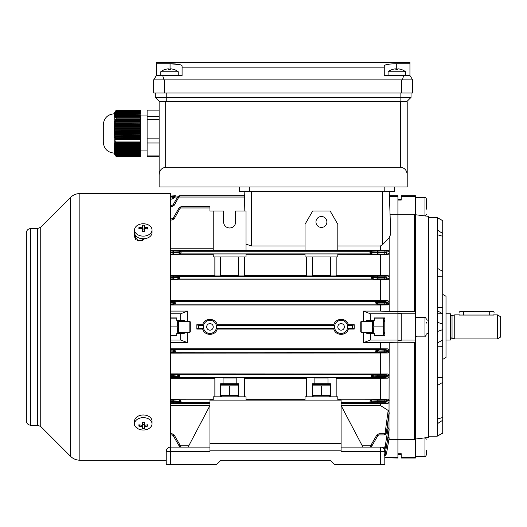<?xml version="1.0" encoding="UTF-8"?>
<svg xmlns="http://www.w3.org/2000/svg" width="527" height="527" viewBox="0 0 527 527"><rect width="100%" height="100%" fill="white"/><g stroke="black" fill="none" stroke-linecap="round" stroke-linejoin="round"><path stroke-width="0.79" d="M235.74 250.384L223.501 250.384M321.424 227.433A5.461 5.461 0 0 1 315.956 221.972A5.461 5.461 0 0 1 321.424 216.505A5.461 5.461 0 0 1 326.885 221.972A5.461 5.461 0 0 1 321.424 227.433M337.814 326.885A3.281 3.281 0 0 0 341.094 330.165A3.281 3.281 0 0 0 344.368 326.885A3.281 3.281 0 0 0 341.094 323.604A3.281 3.281 0 0 0 337.814 326.885M206.67 326.885A3.281 3.281 0 0 0 209.95 330.165A3.281 3.281 0 0 0 213.231 326.885A3.281 3.281 0 0 0 209.95 323.604A3.281 3.281 0 0 0 206.67 326.885M352.642 325.475L347.57 325.475L348.334 324.698L354.21 324.698L352.642 325.475L352.523 326.885L352.642 328.295L354.21 329.072L348.334 329.072C346.647 336.127 335.521 336.101 333.848 329.072L217.196 329.072C215.503 336.127 204.377 336.101 202.704 329.072L196.834 329.072L196.834 324.698L202.704 324.698L203.475 325.475L198.402 325.475L198.402 328.295L196.834 329.072M347.57 325.475L347.57 328.295L348.334 329.072M375.711 302.893L377.609 302.966L376.634 302.735A1.199 0.507 -91 0 0 376.126 301.53L375.711 302.202L376.126 304.151L174.918 304.151A1.199 0.507 -91 0 1 174.411 302.953L175.333 302.893M376.568 301.516L376.864 301.497A1.199 1.041 -93.7 0 1 377.905 302.702L378.946 302.656L378.946 303.038L377.905 302.985A1.199 1.041 93.9 0 1 376.864 304.191L376.568 304.171A1.199 1.041 93.9 0 0 377.609 302.966L377.609 302.715A1.199 1.041 -93.7 0 0 376.568 301.516L174.918 301.53L175.333 303.486L174.477 304.171A1.199 1.041 -93.9 0 1 173.436 302.966L174.411 302.953M179.582 277.861L179.134 279.02A1.199 0.54 -90.8 0 1 178.594 277.815L179.582 277.861M372.451 277.815A1.199 0.54 90.8 0 1 371.904 279.02L371.463 277.722L373.353 277.828A1.199 1.041 92.8 0 1 372.312 279.027L178.725 279.027A1.199 1.041 -92.8 0 1 177.685 277.828L178.594 277.815M370.955 252.683L371.858 252.453L369.967 252.571L370.955 252.683A1.199 0.547 90.7 0 1 370.415 253.882L369.967 252.571L370.415 251.26L180.629 251.26L181.077 252.571L180.629 253.882A1.199 0.547 -90.7 0 1 180.082 252.683L173.139 252.229L173.139 252.94L180.082 252.683M388.959 439.406L389.176 350.126L386.416 350.745L377.905 351.074A1.199 1.041 -86.3 0 1 376.864 352.273L376.126 352.24L375.711 351.575L376.126 349.618A1.199 0.507 89 0 1 376.634 350.817L375.711 350.877M170.61 349.533L174.18 349.585A1.199 1.041 -86.1 0 0 173.139 350.784L174.411 351.035A1.199 0.507 89 0 0 174.918 352.24L175.333 351.575L174.918 349.618A1.199 0.507 -89 0 0 174.411 350.817L173.436 350.804A1.199 1.041 -86.1 0 1 174.477 349.605L376.568 349.605A1.199 1.041 86.1 0 1 377.609 350.804L376.634 350.817M179.582 376.219L179.134 377.378L174.18 377.596A1.199 1.041 87.4 0 1 173.139 376.39L179.582 376.219M385.23 374.46A1.199 1.186 -99.8 0 1 386.416 375.738L386.363 376.528L389.176 377.009L388.142 378.142L384.209 377.628L384.255 374.486L387.971 373.986L389.176 375.27L386.416 375.738L378.946 375.685L378.946 376.423L377.905 376.39A1.199 1.041 -87.4 0 1 376.864 377.596L371.904 377.378L371.463 376.08L377.905 376.39L377.905 375.718L371.463 376.054L371.904 374.756A1.199 0.54 89.2 0 1 372.451 375.955M385.211 399.578A1.199 1.186 -99.3 0 1 386.396 400.902L386.317 401.712L389.176 402.187L388.182 403.28L384.157 402.773L384.236 399.598L387.925 399.117L389.176 400.441L386.396 400.902L378.946 400.797L378.946 401.574L377.905 401.548A1.199 1.041 -87.8 0 1 376.864 402.747L370.415 402.509L369.967 401.199L370.415 399.888A1.199 0.547 89.3 0 1 370.955 401.093L377.905 401.548L377.905 400.83L370.955 401.093M180.082 401.31A1.199 0.547 -90.6 0 0 180.629 402.509L180.221 402.523A1.199 1.041 -92.2 0 1 179.18 401.317L181.077 401.199L180.082 401.093A1.199 0.547 -89.3 0 1 180.629 399.888L181.077 401.199L180.629 402.509L209.95 402.509L209.95 399.815L213.231 399.815L213.231 396.831L246.017 396.831L246.017 399.815L305.028 399.815L305.028 396.831L337.814 396.831L337.814 399.815L341.094 399.815L341.094 402.509L370.415 402.509A1.199 0.547 -89.4 0 0 370.962 401.31M202.704 329.072L203.475 328.295L203.475 325.475M333.848 329.072L334.619 328.295L334.619 325.475L216.426 325.475L216.426 328.295L217.196 329.072M170.61 348.742L380.435 348.742L380.435 342.682L363.386 342.682L363.386 332.353M354.21 324.698L354.21 329.072M187.658 332.353L187.658 342.682L180.662 340.001L170.61 340.001M170.61 342.682L187.658 342.682M363.386 342.682L370.382 340.001L370.382 333.446L374.315 333.446L374.315 335.844L384.809 335.844L384.809 317.926L374.315 317.926L374.315 320.33L366.871 320.33L365.672 321.424M180.662 340.001L180.662 333.446L176.729 333.446L176.729 335.844L170.61 335.844M220.661 396.831L220.661 383.715L238.586 383.715L238.586 396.831M223.066 378.037L236.182 378.037M312.458 396.831L312.458 383.715L330.383 383.715L330.383 396.831M314.863 378.037L327.978 378.037M337.814 251.195L305.028 251.195L305.028 250.384L337.814 250.384L337.814 251.195M246.017 251.195L213.231 251.195L213.231 250.384L246.017 250.384L246.017 251.195M213.231 253.955L246.017 253.955L246.017 256.945L213.231 256.945L213.231 253.955M305.028 253.955L337.814 253.955L337.814 256.945L305.028 256.945L305.028 253.955M170.61 250.384L213.231 250.384L213.231 211.044L223.613 211.044L223.613 221.972A6.008 6.008 0 0 0 229.62 227.98A6.008 6.008 0 0 0 235.635 221.972L235.635 211.044L246.017 211.044L246.017 250.384L305.028 250.384L305.028 224.291L312.676 211.044L330.165 211.044L337.814 224.291L337.814 250.384L388.182 250.49L389.176 251.59L389.176 237.802L390.744 234.054L390.052 214.265L397.925 214.265L397.925 195.741L389.407 195.741L389.255 191.373L390.744 234.054M244.159 211.044L244.844 191.373M220.661 256.945L220.661 275.964L214.871 275.964L214.871 256.945M244.376 256.945L244.376 275.964L238.586 275.964L238.586 256.945M220.661 275.522L238.586 275.522M312.458 256.945L312.458 275.964L306.668 275.964L306.668 256.945M336.173 256.945L336.173 275.964L330.383 275.964L330.383 256.945M312.458 275.522L330.383 275.522M336.173 396.831L336.173 377.806L327.978 377.806L327.978 383.715M314.863 383.715L314.863 377.806L306.668 377.806L306.668 396.831M244.376 396.831L244.376 377.806L236.182 377.806L236.182 383.715M223.066 383.715L223.066 377.806L214.871 377.806L214.871 396.831M170.61 313.769L180.662 313.769L180.662 320.33L176.729 320.33L176.729 317.926L170.61 317.926M180.662 313.769L187.658 311.088L170.61 311.088M180.662 320.33L184.173 320.33L185.372 321.424M185.372 332.353L184.173 333.446L180.662 333.446M370.382 340.001L397.925 340.001L397.925 214.265L397.925 311.589L389.176 311.589L389.176 251.59L386.317 252.064L386.396 252.874L389.176 253.329L387.925 254.653L337.814 254.758M370.382 320.33L370.382 313.769L397.925 313.769M370.382 313.769L363.386 311.088L380.435 311.088L389.176 311.589M384.809 457.719L384.809 464.583L384.809 451.474L384.809 464.583L384.809 457.719L397.925 458.029L397.925 342.188L380.435 342.682M389.176 439.511L397.925 439.511L397.925 340.001M365.672 332.353L366.871 333.446L370.382 333.446M380.435 348.742L388.017 348.881L389.176 350.126L389.176 342.188M380.435 311.088L380.435 305.028L170.61 305.028M385.217 301.424A1.199 1.186 -102.3 0 1 386.403 302.584L384.249 302.656L384.249 301.451L388.096 300.792L389.176 301.971L386.403 302.584L386.416 303.032L389.176 303.644L388.017 304.896L380.435 305.028M363.386 321.424L363.386 311.088M187.658 311.088L187.658 321.424M348.334 324.698C346.661 317.669 335.541 317.643 333.848 324.698L217.196 324.698C215.517 317.669 204.397 317.643 202.704 324.698M384.809 457.37L397.925 457.37M384.249 454.649L385.217 453.833L388.096 437.008L389.176 437.779L386.416 453.991L389.176 438.154M390.052 214.265L389.433 196.4L397.925 196.4M173.778 196.4L170.61 196.4M170.61 196.051L175.333 195.754L173.436 196.848L174.239 196.051M333.848 324.698L334.619 325.475M216.426 325.475L217.196 324.698M306.668 378.248L244.376 378.248M305.028 399.011L246.017 399.011M337.814 399.011L380.435 399.011L380.435 378.248L336.173 378.248M388.142 378.142L380.435 378.248M214.871 378.248L170.61 378.248M213.231 399.011L170.61 399.011M306.668 275.522L244.376 275.522M305.028 254.758L246.017 254.758M214.871 275.522L170.61 275.522M213.231 254.758L170.61 254.758M388.142 275.628L389.176 276.761L384.209 277.347L384.209 276.141L388.142 275.628L336.173 275.522M380.435 275.522L380.435 254.758M209.95 403.386L170.61 403.386M388.182 403.28L341.094 403.386M380.435 399.011L387.925 399.117M385.132 250.977A1.199 1.192 -98.7 0 1 386.317 252.064L384.157 252.202L384.157 250.997L388.182 250.49M387.925 254.653L384.236 254.172L384.236 252.973L386.396 252.874A1.199 1.186 -80.7 0 1 385.211 254.192M213.231 211.044L209.95 211.044L209.95 206.67L181.077 206.67L174.18 218.804L173.139 218.231L179.18 207.763L181.051 206.67M385.178 446.461L386.363 446.626L384.255 448.457L384.209 447.291L385.178 446.461L388.142 427.805L389.176 428.892L386.416 446.626L389.176 429.729L386.416 446.626L385.316 448.187M387.24 427.344L388.142 427.805M209.95 405.54L170.61 405.54M385.132 432.917L386.317 433.062L384.236 434.94L384.157 433.767L385.132 432.917L388.182 410.434L389.176 412.022L386.317 433.062L389.176 413.53L386.403 433.069L385.079 434.768M341.094 405.54L380.435 405.54L388.182 410.434M380.435 405.54L380.435 403.386M213.231 248.23L170.61 248.23M305.028 245.977L251.478 245.977L246.017 244.133M380.435 250.384L380.435 245.977L337.814 245.977M188.765 445.816L180.629 445.816L181.077 447.1L180.082 446.863L179.18 446.007L180.082 446.863L180.629 445.816L180.221 445.434L179.18 446.007L173.139 435.539L172.098 434.94L170.61 434.94M387.971 373.986L170.61 373.88M372.312 377.385A1.199 1.041 -87.4 0 0 373.353 376.186L373.353 375.942A1.199 1.041 87.2 0 0 372.312 374.743L179.134 374.756L179.582 376.054L177.685 375.942A1.199 1.041 -87.2 0 1 178.725 374.743L179.134 374.756A1.199 0.54 -89.2 0 0 178.594 375.955M385.23 349.506A1.199 1.186 -102.6 0 1 386.416 350.745L386.403 351.186L389.176 351.799L388.096 352.978L384.249 352.319L384.262 349.533L388.017 348.881M388.096 352.978L170.61 353.116M385.178 276.122A1.199 1.186 -99.4 0 1 386.363 277.242L386.416 278.032L389.176 278.5L387.971 279.791L380.435 279.89L170.61 279.89M387.971 279.791L384.255 279.29L384.255 278.085L386.416 278.032A1.199 1.186 -80.2 0 1 385.23 279.31M384.255 279.29L376.864 279.251A1.199 1.041 92.8 0 0 377.905 278.052L371.463 277.696L371.904 276.398L179.134 276.398L179.582 277.696L173.139 277.38L173.139 278.052L177.685 277.591A1.199 1.041 92.6 0 1 178.725 276.385L179.134 276.398A1.199 0.54 90.8 0 0 178.594 277.597M385.23 304.27L384.262 304.237L384.262 303.038L386.416 303.032A1.199 1.186 -77.4 0 1 385.23 304.27L388.017 304.896M170.61 300.66L388.096 300.792M370.955 446.863L371.858 446.007L369.967 447.1L370.415 445.816L362.273 445.816M179.582 195.754L174.18 205.28L173.139 204.713L177.685 196.834L179.582 195.741L244.693 195.741M177.592 197.006L174.918 197.006L175.333 195.741L174.411 195.958L174.918 197.006L174.18 197.921L173.139 197.362L173.436 196.848L174.477 197.408M198.402 325.475L196.834 324.698M389.176 237.802L382.622 244.6L380.435 245.977M380.435 373.88L380.435 353.116M380.435 300.66L380.435 279.89M170.61 197.968L172.098 197.968L172.098 199.12L174.18 197.921M170.61 205.313L172.098 205.313L172.098 206.485L174.18 205.28M170.61 218.83L172.098 218.83L172.098 220.009L174.18 218.804M244.647 197.019L179.134 197.019L178.594 195.978L177.685 196.834L178.725 197.408M209.95 207.954L180.629 207.954L180.082 206.907L179.18 207.763L180.221 208.336M384.157 434.94L378.946 434.94L378.946 433.767L376.864 434.966L377.905 435.539L371.858 446.007L370.817 445.434L376.864 434.966M384.209 448.457L383.603 448.457M175.333 302.788L173.436 302.715A1.199 1.041 93.7 0 1 174.477 301.516L174.918 301.53A1.199 0.507 91 0 0 174.411 302.735M376.634 302.735L375.711 302.788M174.411 351.035L175.333 350.982M175.333 350.877L174.411 350.817M180.082 401.093L179.18 401.08A1.199 1.041 -87.6 0 1 180.221 399.881L209.95 399.888M375.711 350.982L377.609 351.054A1.199 1.041 -86.3 0 1 376.568 352.253M384.236 434.94L386.396 433.069M384.255 448.457L386.416 446.626M385.217 453.833L386.403 453.991L384.249 455.809L386.416 453.991L385.375 455.499M384.157 402.773L378.946 402.773L378.946 401.574L386.317 401.712A1.199 1.192 -81.3 0 1 385.132 402.793M384.209 377.628L378.946 377.628L378.946 376.423L386.363 376.528A1.199 1.186 -80.6 0 1 385.178 377.648M384.249 352.319L378.946 352.319L378.946 351.12L386.403 351.186A1.199 1.186 -77.7 0 1 385.217 352.352M170.61 433.767L172.098 433.767L174.18 434.966L173.139 435.539M178.725 377.385A1.199 1.041 87.4 0 1 177.685 376.186L173.139 375.718A1.199 1.041 -87.2 0 1 174.18 374.519L172.098 374.486L172.098 375.685L170.61 375.685M178.594 376.173A1.199 0.54 89.2 0 0 179.134 377.378L371.904 377.378A1.199 0.54 -89.2 0 0 372.451 376.173M178.725 279.027L174.18 279.251A1.199 1.041 -92.8 0 1 173.139 278.052L172.098 278.085L172.098 277.347L170.61 277.347M172.098 276.141L174.18 276.174A1.199 1.041 92.6 0 0 173.139 277.38L172.098 277.347L172.098 276.141L170.61 276.141M173.139 204.713L172.098 205.313L173.139 204.713M173.139 197.362L172.098 197.968M173.139 218.231L172.098 218.83L173.139 218.231M384.236 254.172L376.864 254.146A1.199 1.041 92.4 0 0 377.905 252.94L371.858 252.69A1.199 1.041 92.4 0 1 370.817 253.889L180.221 253.889A1.199 1.041 -92.4 0 1 179.18 252.69L179.18 252.453A1.199 1.041 92.2 0 1 180.221 251.254L180.629 251.26A1.199 0.547 90.6 0 0 180.082 252.459M180.221 253.889L174.18 254.146A1.199 1.041 -92.4 0 1 173.139 252.94L172.098 252.973L172.098 252.202L170.61 252.202M172.098 250.997L174.18 251.023A1.199 1.041 92.2 0 0 173.139 252.229L172.098 252.202L172.098 250.997L170.61 250.997M174.477 304.171L174.18 304.191A1.199 1.041 -93.9 0 1 173.139 302.985L172.098 303.038L172.098 302.656L173.139 302.702A1.199 1.041 93.7 0 1 174.18 301.497L172.098 301.451L172.098 302.656L170.61 302.656M180.221 402.523L174.18 402.747A1.199 1.041 -92.2 0 1 173.139 401.548L179.18 401.317L173.139 400.83A1.199 1.041 -87.6 0 1 174.18 399.624L172.098 399.598L172.098 400.797L170.61 400.797M170.61 351.12L173.139 351.074L170.61 350.738M173.139 351.074A1.199 1.041 86.3 0 0 174.18 352.273L174.477 352.253A1.199 1.041 86.3 0 1 173.436 351.054L173.139 351.074M378.946 254.172L378.946 252.973L377.905 252.94L377.905 252.229A1.199 1.041 -92.2 0 0 376.864 251.023L370.817 251.254A1.199 1.041 -92.2 0 1 371.858 252.453L378.946 252.202L378.946 252.973L384.236 252.973L384.157 252.202L378.946 252.202L378.946 250.997L376.864 251.023M370.962 252.459A1.199 0.547 -90.6 0 0 370.415 251.26L370.817 251.254M378.946 279.29L378.946 278.085L377.905 278.052L377.905 277.38A1.199 1.041 -92.6 0 0 376.864 276.174L372.312 276.385A1.199 1.041 -92.6 0 1 373.353 277.591L378.946 277.347L378.946 278.085L384.255 278.085L384.209 277.347L378.946 277.347L378.946 276.141L376.864 276.174M372.451 277.597A1.199 0.54 -90.8 0 0 371.904 276.398L372.312 276.385M376.634 302.953A1.199 0.507 91 0 1 376.126 304.151L376.568 304.171M376.864 349.585A1.199 1.041 86.1 0 1 377.905 350.784L378.946 350.738L378.946 349.533L376.568 349.605M174.477 352.253L376.126 352.24A1.199 0.507 -89 0 0 376.634 351.035M376.864 374.519A1.199 1.041 87.2 0 1 377.905 375.718L378.946 375.685L378.946 374.486L372.312 374.743M341.094 399.888L370.817 399.881A1.199 1.041 87.6 0 1 371.858 401.08L371.858 401.317A1.199 1.041 -87.8 0 1 370.817 402.523M376.864 399.624A1.199 1.041 87.6 0 1 377.905 400.83L378.946 400.797L378.946 399.598L370.817 399.881M377.905 435.539L378.946 434.94M370.962 446.863L370.415 445.816L370.817 445.434M216.505 326.885A6.555 6.555 0 0 0 209.95 320.33A6.555 6.555 0 0 0 203.396 326.885A6.555 6.555 0 0 0 209.95 333.446A6.555 6.555 0 0 0 216.505 326.885M347.649 326.885A6.555 6.555 0 0 0 341.094 320.33A6.555 6.555 0 0 0 334.533 326.885A6.555 6.555 0 0 0 341.094 333.446A6.555 6.555 0 0 0 347.649 326.885M137.053 240.543L142.962 240.543M135.637 235.602L135.637 239.541M134.602 233.329L134.543 237.091L138.93 241.122L145.044 238.665M134.741 233.916L134.543 234.956M30.724 228.527C28.069 228.79 26.607 230.246 26.35 232.901L26.35 420.869C26.607 423.524 28.069 424.986 30.724 425.243L30.724 228.527L37.654 228.527L40.744 227.249L70.592 197.401C73.174 194.891 76.27 193.613 79.867 193.554L170.61 193.554L170.61 447.1L209.95 447.1M134.543 424.327L134.978 425.75M152.026 423.827L152.026 421.165A8.742 6.179 180 0 0 143.285 414.98A8.742 6.179 180 0 0 134.543 421.165L134.543 423.827A8.742 6.179 180 0 0 143.285 430.012A8.742 6.179 180 0 0 152.026 423.827A8.742 6.179 180 0 0 143.285 417.647A8.742 6.179 180 0 0 134.543 423.827L134.543 425.441L138.146 428.826M459.122 315.054L494.095 315.054M500.65 316.76L500.65 337.017L497.369 338.907L497.369 314.863L500.65 316.76M450.381 339.447C451.257 338.077 451.692 337.636 451.692 338.136L452.034 338.176L452.034 315.594L454.748 314.863L454.748 338.907L497.369 338.907M446.007 313.769L450.381 313.769L450.381 340.001L446.007 340.001M134.543 229.943L134.543 232.611A8.742 6.179 0 0 0 143.285 238.79A8.742 6.179 0 0 0 152.026 232.611L152.026 229.943A8.742 6.179 0 0 0 143.285 223.764A8.742 6.179 0 0 0 134.543 229.943A8.742 6.179 0 0 0 143.285 236.129A8.742 6.179 0 0 0 152.026 229.943M138.897 227.651A13.9 4.914 67.8 0 0 138.884 228.31A13.9 4.914 67.8 0 0 138.897 229.014A14.176 10.026 0 0 1 142.323 228.54L142.323 231.432A13.9 3.597 0 0 1 144.246 231.432L144.246 228.54A14.176 10.026 0 0 1 147.672 229.014A13.9 4.914 -67.8 0 0 147.692 228.31A13.9 4.914 -67.8 0 0 147.672 227.651A14.176 10.026 180 0 0 144.246 227.183L144.246 225.227A13.9 13.425 180 0 0 142.323 225.227L142.323 227.183A14.176 10.026 180 0 0 138.897 227.651L139.853 228.817M144.246 228.54L144.246 227.183M146.723 228.817L147.672 227.651M142.323 228.54L142.323 227.183M142.323 229.047L144.246 229.047M138.897 424.762A13.9 4.914 112.2 0 0 138.884 425.46A13.9 4.914 112.2 0 0 138.897 426.119A14.176 10.026 0 0 0 142.323 426.587L142.323 428.543A13.9 13.425 0 0 0 144.246 428.543L144.246 426.587A14.176 10.026 0 0 0 147.672 426.119A13.9 4.914 -112.2 0 0 147.692 425.46A13.9 4.914 -112.2 0 0 147.672 424.762A14.176 10.026 180 0 1 144.246 425.23L144.246 422.338A13.9 3.597 180 0 1 142.323 422.338L142.323 425.23A14.176 10.026 180 0 1 138.897 424.762M146.723 424.953L147.672 426.119M144.246 425.23L144.246 426.587M144.246 424.722L142.323 424.722M142.323 425.23L142.323 426.587M139.853 424.953L138.897 426.119M494.095 312.366A4.374 0.777 180 0 0 494.023 312.228A4.374 0.777 180 0 0 489.721 311.589L463.49 311.589A4.374 0.777 180 0 0 459.195 312.228A4.374 0.777 180 0 0 459.122 312.366M459.195 312.228L459.728 311.707A3.827 0.679 0 0 1 463.49 311.147L489.721 311.147A3.827 0.679 0 0 1 493.483 311.707L494.023 312.228M177.797 320.33L177.224 326.885L177.797 333.446M170.61 318.143L176.729 318.143M170.61 326.885L177.224 326.885M170.61 335.627L176.729 335.627M178.475 333.446L178.475 320.33M189.839 321.424L190.28 321.859L190.28 331.911L189.839 332.353L189.839 321.424L178.475 321.424M426.336 450.44L426.336 455.025C425.592 456.323 425.137 456.777 424.973 456.389L424.973 437.851M361.199 332.353L360.764 331.911L360.764 321.859L361.199 321.424L361.199 332.353L372.569 332.353M426.336 322.102L426.336 323.104M426.336 209.193L426.336 198.751L426.336 209.193M374.315 318.143L384.335 318.143L383.551 318.143L383.551 335.627L384.335 335.627L384.809 334.81M384.124 333.459L384.282 332.353M384.282 321.424L384.124 320.291M383.551 326.885L373.821 326.885L373.248 320.33M373.248 333.446L373.821 326.885M383.551 335.627L374.315 335.627M372.569 320.33L372.569 333.446M384.809 464.583L380.435 464.583L380.435 451.474L341.094 451.474L341.094 450.802L209.95 450.802L209.95 451.474L170.61 451.474L170.61 464.583L166.236 464.583L166.236 451.474A4.374 4.374 0 0 1 170.61 447.1L170.61 451.474L166.236 451.474M209.95 450.802L209.95 443.602L341.094 443.602L341.094 401.199M209.95 401.199L209.95 443.602M380.435 464.583L334.533 464.583L330.165 460.216L220.879 460.216L330.165 460.216M220.879 460.216L216.505 464.583L170.61 464.583M209.95 400.105L341.094 400.105M341.094 443.602L341.094 450.802M341.094 447.1L380.435 447.1A4.374 4.374 0 0 1 384.809 451.474L380.435 451.474L380.435 447.1M188.093 447.1L209.95 405.573M341.094 405.573L362.951 447.1M329.342 384.591L313.499 384.591L312.676 385.059L312.676 385.843L330.165 385.843L330.165 385.059L329.342 384.591M329.342 396.831L330.165 396.357L330.165 395.573L321.424 395.573L321.424 385.843M321.424 395.573L312.676 395.573L312.676 396.357L312.676 385.843M330.165 395.573L330.165 385.843M237.545 384.591L221.696 384.591L220.879 385.059L220.879 385.843L238.362 385.843L238.362 385.059L237.545 384.591M237.545 396.831L238.362 396.357L238.362 395.573L229.62 395.573L229.62 385.843M229.62 395.573L220.879 395.573L220.879 396.357L220.879 385.843M238.362 395.573L238.362 385.843M326.45 383.715L326.885 384.15L315.956 384.15L315.956 384.591M234.647 383.715L235.088 384.15L224.159 384.15L224.159 384.591M428.523 217.598L437.265 217.598L442.726 220.661L442.726 340.001L437.265 343.057M401.199 199.351L397.925 199.351M415.408 215.385L415.408 195.741L401.199 195.741L401.199 200.069L397.925 200.069L397.925 214.265L414.314 214.265L415.408 215.385L415.408 311.45L397.925 311.589L397.925 313.321L401.199 313.321L401.199 340.449L397.925 340.449L397.925 342.188L415.408 342.326L415.408 438.385L414.314 439.511L397.925 439.511L397.925 453.701L401.199 453.701L401.199 458.029L415.408 458.029L415.408 457.37L401.199 457.37M428.523 436.172L437.265 436.172L437.265 217.598M442.726 294.395L446.007 296.286L446.007 357.484L442.726 359.381M415.408 196.4L401.199 196.4M442.726 340.001L442.726 433.108L437.265 436.172M415.408 214.733L428.523 216.353L428.523 437.417L415.408 439.037M428.523 320.403L426.336 319.764M416.989 317.597L415.408 317.287M415.408 336.483L416.989 336.173M426.336 334.006L428.523 333.367M415.408 342.326L415.408 313.769L401.199 313.769M415.408 340.001L401.199 340.001M415.408 313.769L415.408 311.45M415.408 457.37L415.408 438.385M414.314 342.188L414.314 439.511M414.314 214.265L414.314 311.589M442.726 346.331L437.265 346.134M442.726 313.769L437.265 310.713M437.265 307.636L442.726 307.439M442.726 220.694L437.265 217.704M442.726 233.553L437.265 229.976M442.726 236.287L437.265 234.68M442.726 271.425L437.265 268.223M442.726 276.155L437.265 276.365M442.726 324.151L437.265 322.188M442.726 329.619L437.265 331.582M442.726 377.615L437.265 377.411M442.726 382.345L437.265 385.547M442.726 417.483L437.265 419.09M442.726 420.217L437.265 423.794M442.726 433.075L437.265 436.073M166.236 101.757L407.213 101.757L407.213 186.999L159.134 186.999L159.134 101.757L166.236 101.757L166.236 97.383L155.307 97.383L155.307 93.015L155.307 97.383L159.681 101.757M406.666 101.757L411.034 97.383L411.034 93.015M411.034 97.383L166.236 97.383L166.236 93.015M407.213 174.707C406.791 170.254 404.611 167.797 400.652 167.329L165.689 167.329C161.736 167.797 159.549 170.254 159.134 174.707L159.134 156.769L147.112 156.769L147.112 155.913L159.134 155.913M159.134 101.757L159.134 110.13L147.112 110.13L147.112 155.913M394.644 186.999L394.644 191.373L239.456 191.373L239.456 186.999L239.456 191.373M179.977 64.637L170.063 63.734C177.309 63.866 181.314 64.557 182.085 65.809L182.085 75.526L162.81 75.526C163.317 78.385 163.91 79.84 164.595 79.9L153.667 79.9L153.667 93.015L153.667 79.9L156.4 75.526L162.81 75.526M390.171 64.024L385.771 64.801M384.348 65.559L384.262 65.809C385.026 64.557 389.031 63.866 396.284 63.734L409.94 63.734L409.94 62.417L156.4 62.417L156.4 63.734L170.063 63.734L170.063 69.465M403.53 75.526L409.94 75.526L412.674 79.9L401.745 79.9C402.43 79.84 403.03 78.385 403.53 75.526L384.262 75.526L384.262 67.878L182.085 67.878M384.262 67.878L384.262 65.809M412.674 79.9L412.674 93.015L401.745 93.015L401.745 79.9L164.595 79.9L164.595 93.015L153.667 93.015M401.745 93.015L164.595 93.015M409.94 75.526L409.94 63.734M156.4 63.734L156.4 75.526M397.793 68.879L397.793 69.485L397.793 68.879L398.445 68.879L397.793 68.879L397.793 69.485A13.9 12.035 180 0 0 396.831 69.452A13.9 12.035 180 0 0 395.869 69.485L395.869 68.879L395.21 68.879A14.176 14.176 0 0 0 392.444 69.485L392.424 69.452A14.209 14.209 0 0 0 388.083 71.764L405.573 71.764L405.573 75.526M388.083 71.764L388.083 75.526M398.445 68.879A14.176 14.176 0 0 1 401.218 69.485A14.176 14.176 0 0 0 398.445 68.879M405.573 71.764A14.209 14.209 0 0 0 401.231 69.452L401.218 69.485M392.444 69.485A14.176 14.176 0 0 1 395.21 68.879M395.869 69.485L395.869 68.879L395.869 69.485M171.13 68.879A14.176 14.176 0 0 1 173.903 69.485A14.176 14.176 0 0 0 171.13 68.879L170.478 68.879L170.478 69.485A13.9 12.035 180 0 0 169.516 69.452A13.9 12.035 180 0 0 168.554 69.485L168.554 68.879L167.896 68.879A14.176 14.176 0 0 0 165.129 69.485L165.109 69.452A14.209 14.209 0 0 0 160.775 71.764L178.258 71.764L178.258 75.526M160.775 71.764L160.775 75.526M178.258 71.764A14.209 14.209 0 0 0 173.917 69.452L173.903 69.485M170.478 68.879L170.478 69.485L170.478 68.879M168.554 69.485L168.554 68.879L168.554 69.485M114.59 129.8L114.59 128.944L140.551 128.944L140.551 129.8L114.59 129.8L114.326 130.815L140.551 130.656L140.551 131.513L114.636 131.513L114.359 132.54L140.551 132.369L140.551 133.232L114.748 133.232L114.471 134.26L140.551 134.089L140.551 134.945L114.939 134.945L114.662 135.973L140.551 135.801L140.551 136.658L115.242 136.658L114.794 136.829L114.958 137.685L140.551 137.514L140.551 136.658M115.156 155.366L114.227 153.12L114.227 113.779C107.594 114.425 103.951 118.068 103.299 124.708L103.299 142.191L103.299 124.708M115.077 155.221L114.662 154.391M116.23 156.559L115.261 155.498M140.551 156.124L116.23 156.124L115.966 155.682L140.551 155.682L140.551 156.671L116.441 156.671M115.966 142.402L115.966 139.227L140.551 139.227L140.551 142.402L115.966 142.402L115.387 141.75L115.15 142.323L115.676 142.982L115.439 143.555L114.958 142.903L115.242 144.135L115.077 144.714L114.662 144.055L114.833 145.867L114.471 145.208L114.326 149.866L115.242 153.95L114.794 153.291L115.966 155.682M115.439 137.514L115.387 139.405L115.966 139.227M115.242 136.658L115.077 135.801M114.939 134.945L114.833 134.089M114.748 133.232L114.682 132.369M114.636 131.513L114.603 130.656M115.676 142.982L140.551 142.982L140.551 143.555L115.439 143.555M115.242 144.135L140.551 144.135L140.551 144.714L115.077 144.714M114.939 145.287L140.551 145.287L140.551 145.867L114.833 145.867M114.748 146.447L140.551 146.447L140.551 147.02L114.682 147.02M114.636 147.6L140.551 147.6L140.551 148.179L114.603 148.179M114.59 148.752L140.551 148.752L140.551 149.332L114.59 149.332M114.603 149.912L140.551 149.912L140.551 150.485L114.636 150.485M114.682 151.065L140.551 151.065L140.551 151.638L114.748 151.638M114.833 152.217L140.551 152.217L140.551 152.797L114.939 152.797M115.077 153.37L140.551 153.37L140.551 153.95L115.242 153.95M116.441 110.229L140.551 110.558L116.23 110.347L116.23 110.775M115.676 110.841L140.551 111.118L115.676 110.841M115.242 111.401L140.551 111.678L115.242 111.401L114.557 112.785L114.939 111.961L140.551 112.238L114.833 112.238L115.439 111.118M114.748 112.521L140.551 112.798L114.748 112.521L114.511 113.068M114.636 113.081L140.551 113.358L114.636 113.081L114.418 113.628M114.59 113.641L140.551 113.918L114.59 113.641L114.326 114.352L114.603 113.358M114.603 114.201L140.551 114.201L114.603 114.201L114.326 114.945L114.59 113.918M114.682 114.761L140.551 115.038L114.682 114.761L114.458 115.308M114.833 115.321L140.551 115.597L114.833 115.321L114.583 115.868M115.077 115.881L140.551 116.157L115.077 115.881L114.787 116.427M115.966 117.001L140.551 117.001L140.551 119.51L115.966 119.51L116.23 117.211L115.565 117.547M115.676 120.373L140.551 120.373L140.551 121.23L115.439 121.23L115.676 120.373L115.15 120.545L115.387 119.682L140.551 119.51M115.242 122.086L140.551 122.086L140.551 122.943L115.077 122.943L115.242 122.086L114.794 122.257L114.958 121.401L140.551 121.23M114.939 123.799L140.551 123.799L140.551 124.655L114.833 124.655L114.939 123.799L114.557 123.97L114.662 123.114L140.551 122.943M114.748 125.512L140.551 125.512L140.551 126.368L114.682 126.368L114.748 125.512L114.405 125.683L114.471 124.827L140.551 124.655M114.636 127.231L140.551 127.231L140.551 128.087L114.603 128.087L114.636 127.231L114.326 127.396L114.359 126.546L140.551 126.368M140.551 142.982L140.551 142.402M140.551 144.135L140.551 143.555M140.551 145.287L140.551 144.714M140.551 146.447L140.551 145.867M140.551 147.6L140.551 147.02M140.551 148.752L140.551 148.179M140.551 149.912L140.551 149.332M140.551 151.065L140.551 150.485M140.551 152.217L140.551 151.638M140.551 153.37L140.551 152.797M115.439 154.53L140.551 154.53L140.551 153.95M140.551 154.53L140.551 155.682M140.551 116.441L115.439 116.441L140.551 116.157M140.551 120.373L140.551 119.682M140.551 122.086L140.551 121.401M140.551 123.799L140.551 123.114M140.551 125.512L140.551 124.827M140.551 127.231L140.551 126.546M140.551 128.944L140.551 128.087M140.551 130.656L140.551 129.8M140.551 132.369L140.551 131.513M140.551 134.089L140.551 133.232M140.551 135.801L140.551 134.945M140.551 137.514L140.551 139.227M147.112 142.995L159.134 142.995M147.112 138.851L159.134 138.851M147.112 119.675L159.134 119.675M147.112 116.395L159.134 116.395M115.676 155.103L140.551 155.103M115.676 138.37L140.551 138.37M114.603 128.087L114.59 128.944M114.833 124.655L114.471 124.827M115.077 122.943L114.662 123.114M115.439 121.23L114.958 121.401M115.966 119.51L115.387 119.682M115.676 116.717L115.15 117.547M115.242 116.157L114.958 117.264L115.439 116.441M114.939 115.597L114.557 116.427M114.748 115.038L114.405 115.868M114.636 114.478L114.326 115.301M114.682 112.798L114.359 113.628M114.833 112.238L114.471 113.068M114.326 131.684L140.551 131.684M114.326 129.971L140.551 129.971M114.326 128.259L140.551 128.259M115.15 138.542L140.551 138.542M114.794 136.829L140.551 136.829M114.557 135.116L140.551 135.116M114.405 133.403L140.551 133.403M114.405 145.788L114.787 145.788M114.557 144.635L115.018 144.635M114.794 143.476L115.373 143.476M115.15 142.323L115.887 142.323M352.642 328.295L347.57 328.295M203.475 328.295L198.402 328.295M334.619 328.295L216.426 328.295M376.864 377.596L378.946 377.628M170.61 376.423L172.098 376.423L172.098 377.628L174.18 377.596M172.098 377.628L170.61 377.628M174.18 276.174L178.725 276.385M378.946 276.141L384.209 276.141M170.61 402.773L174.18 402.747M170.61 399.598L172.098 399.598M174.18 399.624L180.221 399.881M376.864 402.747L378.946 402.773M378.946 399.598L384.236 399.598M174.18 251.023L180.221 251.254M378.946 250.997L384.157 250.997M376.864 254.146L370.817 253.889M170.61 252.973L172.098 252.973L172.098 254.172L174.18 254.146M172.098 254.172L170.61 254.172M172.098 206.485L170.61 206.485M381.706 447.291L384.209 447.291M174.18 434.966L180.221 445.434M378.946 433.767L384.157 433.767M172.098 220.009L170.61 220.009M170.61 374.486L172.098 374.486M174.18 374.519L178.725 374.743M378.946 374.486L384.255 374.486M378.946 349.533L384.262 349.533M172.098 349.533L172.098 352.319L174.18 352.273M172.098 352.319L170.61 352.319M376.864 352.273L378.946 352.319M376.864 279.251L372.312 279.027M170.61 278.085L172.098 278.085L172.098 279.29L174.18 279.251M172.098 279.29L170.61 279.29M170.61 303.038L172.098 303.038L172.098 304.237L174.18 304.191M172.098 304.237L170.61 304.237M384.262 304.237L378.946 304.237L378.946 303.038L384.262 303.038L384.249 302.656L378.946 302.656L378.946 301.451L376.864 301.497M376.864 304.191L378.946 304.237M378.946 301.451L384.249 301.451M170.61 301.451L172.098 301.451M172.098 199.12L170.61 199.12M172.098 376.423L172.098 375.685L173.139 375.718L173.139 376.39L172.098 376.423M170.61 401.574L172.098 401.574L172.098 400.797L173.139 400.83L173.139 401.548L172.098 401.574L172.098 402.773M172.098 433.767L172.098 434.94M382.622 244.6L382.622 191.373M251.478 191.373L251.478 245.977M79.867 193.554L79.867 460.216L166.236 460.216M70.592 197.401L70.592 456.375C73.174 458.879 76.27 460.163 79.867 460.216M40.744 227.249L40.744 426.521L70.592 456.375M37.654 228.527L37.654 425.243L40.744 426.521M463.49 315.087L463.49 311.147M489.721 315.087L489.721 311.147M415.408 336.173L424.973 336.173L424.973 317.597C425.039 317.109 425.493 317.564 426.336 318.96M424.973 215.918L424.973 197.381C425.137 196.993 425.592 197.447 426.336 198.751M400.105 101.757L400.105 93.015M400.652 167.329L400.652 101.757M165.689 101.757L165.689 167.329M249.291 191.373L249.291 186.999M384.809 191.373L384.809 186.999M396.284 69.465L396.284 63.734M116.23 141.961L140.551 141.961M116.23 110.347L140.551 110.347M116.23 117.211L140.551 117.211M116.23 118.852L140.551 118.852M116.23 139.886L140.551 139.886M369.98 447.1L370.389 447.061M389.176 438.148L386.416 453.997M30.724 425.243L37.654 425.243M452.034 315.594L451.692 315.64C451.408 315.963 450.967 315.521 450.381 314.323M437.265 313.769L442.489 313.769M454.748 314.863L459.682 314.863M493.536 314.863L497.369 314.863M452.034 338.176L454.748 338.907M189.839 332.353L178.475 332.353M424.973 437.812C425.137 437.423 425.592 437.878 426.336 439.175M415.408 456.389L424.973 456.389M361.199 321.424L372.569 321.424M415.408 317.597L424.973 317.597M424.973 336.173C425.039 336.661 425.493 336.206 426.336 334.81M424.973 215.958C425.137 216.353 425.592 215.892 426.336 214.594M415.408 197.381L424.973 197.381M384.809 318.96L384.335 318.143M313.499 396.831L312.676 396.357M221.696 396.831L220.879 396.357M316.391 383.715L315.956 384.15M326.885 384.15L326.885 384.591M224.594 383.715L224.159 384.15M235.088 384.15L235.088 384.591M401.199 454.426L397.925 454.426M114.227 153.12C107.594 152.474 103.951 148.831 103.299 142.191M147.112 150.933L140.551 150.933M147.112 115.966L140.551 115.966M115.156 111.533L114.227 113.779"/></g></svg>
